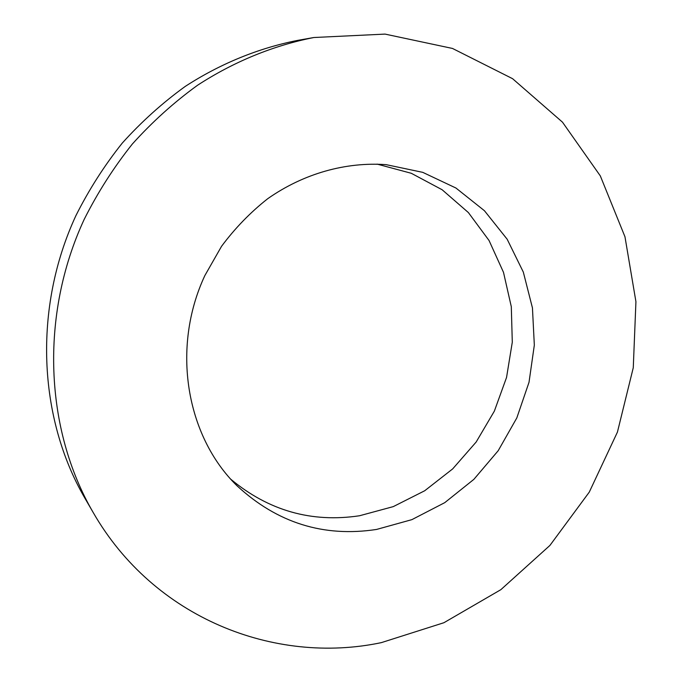 <?xml version="1.0" encoding="UTF-8"?>
<svg xmlns="http://www.w3.org/2000/svg" width="682" height="682" viewBox="0 0 682 682"><rect width="100%" height="100%" fill="white"/><g stroke="black" fill="none" stroke-linecap="round" stroke-linejoin="round"><path stroke-width="1.02" d="M381.34 642.632C274.769 665.146 153.893 618.318 93.102 512.353C44.893 429.472 39.616 315.51 84.15 219.468C97.645 192.563 113.706 167.414 132.325 144.047C152.222 121.925 173.978 102.326 197.575 85.233C233.977 61.559 273.473 45.498 313.831 37.519L385.049 34.1L452.507 48.456L512.574 78.686L562.48 122.163L600.322 175.905L624.968 236.773L635.931 301.7L633.271 367.726L617.44 432.073L589.274 492.123L549.922 545.429L500.852 589.674L443.914 622.717L381.34 642.632M93.102 512.353L84.841 498.107C38.192 417.87 33.051 308.068 75.907 215.64C88.899 189.732 104.363 165.538 122.308 143.041C141.489 121.754 162.469 102.871 185.248 86.409C220.38 63.605 258.555 48.107 297.616 40.391L313.831 37.519M376.541 529.445C323.694 537.501 277.173 522.941 236.986 485.755C186.118 436.079 171.046 348.008 204.847 275.579L221.548 246.304C234.983 228.24 250.371 212.375 267.711 198.709C303.626 173.501 345.868 161.728 386.242 164.669L422.746 172.35L455.943 188.027L484.442 210.729L507.161 239.22L523.324 272.101L532.446 307.906L534.33 345.126L529.019 382.287L516.811 417.938L498.192 450.717L473.879 479.344L444.749 502.66L411.885 519.641L376.541 529.445M377.069 164.098L411.289 173.288L442.132 189.749L468.372 212.554L489.054 240.516L503.504 272.357L511.304 306.721L512.293 342.202L506.547 377.453L494.348 411.144L476.164 442.021L452.669 468.909L424.698 490.759L393.258 506.624L359.525 515.754C311.606 522.949 268.64 510.733 230.635 479.114"/></g></svg>
